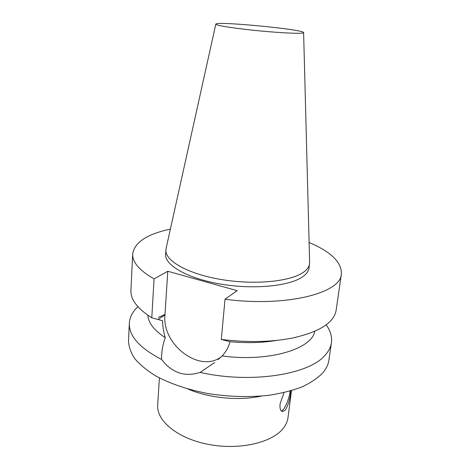 <?xml version="1.0" encoding="UTF-8"?>
<svg xmlns="http://www.w3.org/2000/svg" width="470" height="470" viewBox="0 0 470 470"><rect width="100%" height="100%" fill="white"/><g stroke="black" fill="none" stroke-linecap="round" stroke-linejoin="round"><path stroke-width="0.7" d="M290.889 390.811C290.19 398.672 288.31 405.134 285.249 410.204L282.311 411.573C280.449 410.915 279.703 408.377 280.067 403.965L284.003 392.603M281.33 410.968C284.391 410.345 289.361 398.924 290.078 391.046M147.868 315.235C148.326 322.878 154.119 330.357 165.252 337.677C163.542 331.943 162.643 326.298 162.567 320.74L151.781 317.773L154.06 278.88C139.373 270.462 132.246 262.142 132.681 253.906C134.561 242.297 147.128 234.037 170.381 229.125M154.06 278.88L167.79 271.255L237.168 290.66L225.013 299.231L221.3 339.434L230 341.731C228.632 347.083 226.005 351.819 222.122 355.949L218.203 359.503M309.101 242.485C330.992 251.744 341.749 262.248 341.379 274.004C341.149 292.957 286.442 307.404 225.013 299.231M309.618 262.26L309.007 267.959C308.649 270.738 306.981 273.346 303.996 275.778C292.311 285.631 256.285 289.884 222.192 284.332C188.053 278.857 164.494 265.268 165.616 254.153L166.098 248.442M151.781 317.773C137.405 308.637 130.454 299.496 130.93 290.348L132.681 253.906M165.252 337.677C162.691 344.892 161.457 352.147 161.551 359.45C139.543 347.982 128.809 335.891 129.344 323.178C129.744 317.103 132.599 311.61 137.922 306.704M326.162 324.829C330.451 330.663 332.208 336.596 331.438 342.636C330.839 346.848 328.836 350.896 325.44 354.785C310.177 374.337 251.427 384.084 200.155 372.399L214.62 362.523M200.155 372.399C184.898 377.281 172.026 372.963 161.551 359.45M220.912 357.077C199.092 373.251 161.75 344.304 164.958 315L167.79 271.255M331.438 342.636L328.906 360.108C328.283 364.491 326.268 368.715 322.872 372.781C317.867 377.968 311.052 382.615 302.433 386.722C292.845 390.417 281.888 393.237 269.563 395.188C249.934 397.409 229.583 396.892 208.516 393.643C188.141 389.841 169.817 383.614 155.517 375.794C146.769 370.354 139.86 364.632 134.778 358.628C130.807 352.588 128.715 346.649 128.498 340.809L129.344 323.178M314.771 331.309C311.851 349.075 268.752 362.294 222.122 355.949M276.807 340.392C262.53 342.806 246.926 343.253 230 341.731M291.476 390.64L288.01 417.548C287.511 421.467 285.801 425.203 282.893 428.752C271.531 442.969 238.601 450.413 207.969 444.315C177.29 438.328 156.328 420.621 157.679 404.999L159.412 377.921M300.43 33.235C293.068 33.593 271.308 32.201 250.81 29.986C230.288 27.777 215.471 25.245 215.812 24.158C215.278 20.88 304.766 29.493 303.614 32.612C303.596 32.924 302.533 33.135 300.43 33.235M309.554 263.717C309.207 266.455 307.539 269.022 304.554 271.425C292.863 281.125 256.773 285.272 222.61 279.744C188.388 274.292 164.77 260.844 165.887 249.881M341.379 274.004L336.15 310.112C334.205 322.555 319.712 331.849 292.657 337.995C271.355 342.166 247.567 342.642 221.3 339.434M158.349 317.462L164.999 314.412M261.367 396.069C239.242 401.063 208.698 398.125 187.935 389.001M164.958 315L158.02 319.488M215.812 24.158L166.051 248.659M303.614 32.612L309.624 262.483"/></g></svg>
